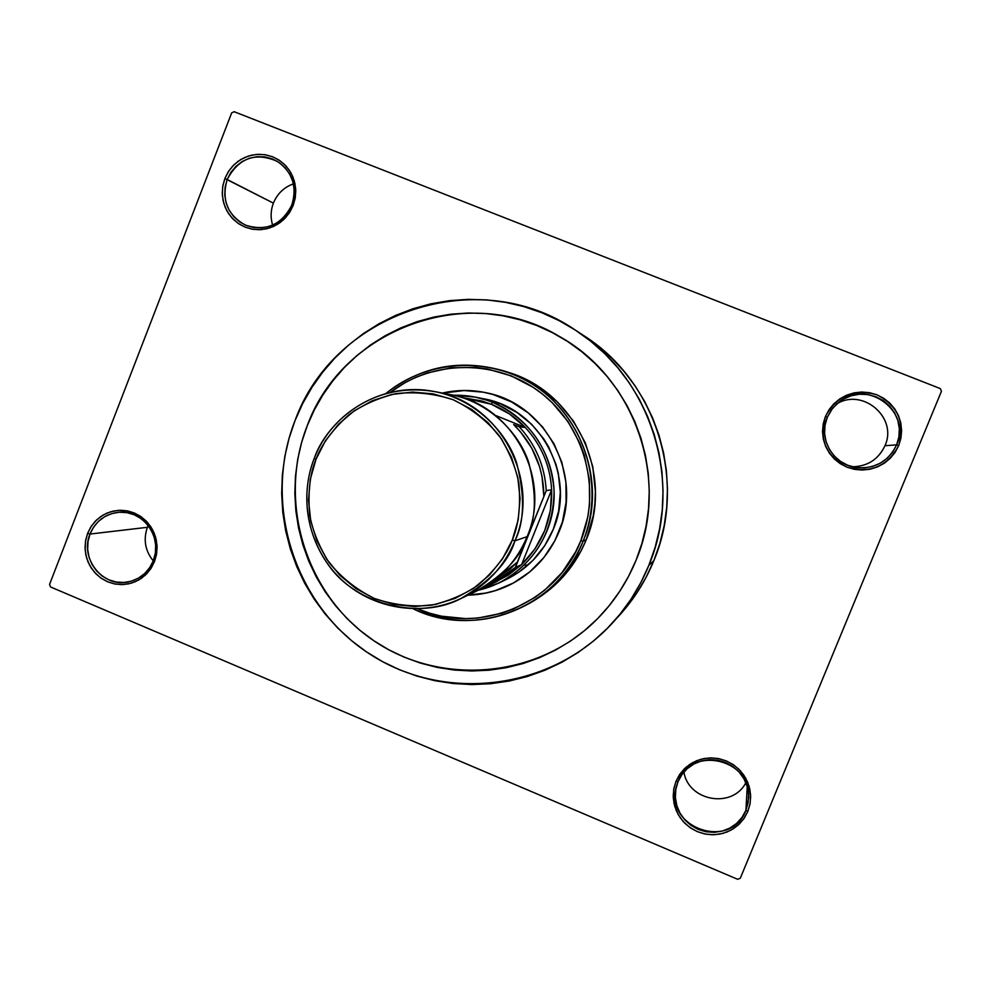 <?xml version="1.0" encoding="UTF-8"?>
<svg xmlns="http://www.w3.org/2000/svg" width="991" height="991" viewBox="0 0 991 991"><rect width="100%" height="100%" fill="white"/><g stroke="black" fill="none" stroke-linecap="round" stroke-linejoin="round"><path stroke-width="1.49" d="M745.926 810.341L748.155 802.524L748.552 794.373L747.103 786.309L743.894 778.728L739.075 772.026L732.894 766.526L725.66 762.513L717.744 760.184L709.544 759.651L701.467 760.939L693.923 763.987L687.283 768.632L681.882 774.64L677.993 781.726L676.023 781.242L680.136 773.773L685.846 767.418L692.858 762.513L700.823 759.292L709.358 757.929L718.017 758.487L726.391 760.952L734.021 765.188L740.562 770.998L745.653 778.084L749.047 786.098L750.571 794.621L750.15 803.23L747.809 811.48L745.926 810.341L747.226 786.718L745.926 810.341C730.937 851.48 663.388 827.535 676.556 785.987L677.993 781.726C691 744.761 752.367 759.106 748.577 798.461L745.926 810.341L747.809 811.48L749.964 804.283L750.658 796.776L749.853 789.257L747.573 781.998L743.931 775.296L739.051 769.412L733.129 764.569L726.391 760.952L719.094 758.697L711.526 757.88L703.982 758.549L696.747 760.679L690.095 764.16L684.285 768.88L679.529 774.652L676.023 781.242L673.892 788.427L673.211 795.897L674.016 803.379L676.271 810.601L679.888 817.278L684.744 823.149L690.628 828.005L697.33 831.635L704.601 833.927L712.157 834.769L719.701 834.125L726.96 832.044L733.637 828.575L739.484 823.868L744.266 818.095L747.809 811.48L743.659 818.975L737.911 825.33L730.862 830.223L722.873 833.406L714.325 834.732L705.666 834.137L697.33 831.635L689.724 827.386L683.233 821.576L678.178 814.503L674.809 806.525L673.298 798.04L673.707 789.48L676.023 781.242L677.993 781.726L675.8 789.505L675.404 797.619L676.841 805.646L680.037 813.202L684.818 819.891L690.962 825.379L698.16 829.417L706.05 831.771L714.251 832.341L722.328 831.09L729.896 828.067L736.561 823.447L741.999 817.426L745.926 810.341M153.32 560.72L155.352 553.127L155.674 545.236L154.299 537.456L151.276 530.173L146.767 523.768L140.995 518.541L134.243 514.763L126.873 512.62L119.242 512.223L111.735 513.598L104.736 516.658L98.58 521.241L93.588 527.138L89.995 534.05L87.604 533.381L91.395 526.085L96.672 519.866L103.175 515.01L110.571 511.777L118.499 510.328L126.563 510.749L134.355 513.004L141.478 516.992L147.572 522.517L152.341 529.293L155.537 536.986L156.999 545.211L156.64 553.535L154.497 561.563L153.32 560.72C148.489 572.117 140.189 579.178 128.434 581.903C103.114 588.047 79.416 558.453 89.995 534.05C95.495 521.303 104.984 514.044 118.437 512.285C142.729 509.163 163.292 537.642 153.32 560.72L154.497 561.563L156.479 554.564L157.086 547.292L156.293 540.033L154.15 533.047L150.731 526.63L146.173 521.006L140.635 516.398L134.355 513.004L127.554 510.922L120.518 510.254L113.507 511.022L106.78 513.177L100.611 516.645L95.223 521.303L90.838 526.952L87.604 533.381L85.647 540.355L85.053 547.589L85.833 554.824L87.964 561.773L91.358 568.177L95.892 573.789L101.392 578.397L107.647 581.816L114.423 583.91L121.447 584.616L128.471 583.885L135.21 581.754L141.403 578.31L146.817 573.665L151.239 568.016L154.497 561.563L150.669 568.871L145.355 575.102L138.827 579.946L131.407 583.142L123.466 584.554L115.414 584.095L107.647 581.816L100.549 577.803L94.492 572.278L89.76 565.527L86.589 557.859L85.139 549.671L85.486 541.383L87.604 533.381L89.995 534.05L147.386 527.311L148.167 525.453L147.386 527.311L89.995 534.05L87.988 541.619L87.666 549.472L89.029 557.215L92.039 564.474L96.511 570.866L102.259 576.093L108.973 579.884L116.319 582.051L123.949 582.473L131.456 581.147L138.48 578.112L144.661 573.541L149.691 567.645L153.32 560.72M291.775 205.112L293.856 197.358L294.203 189.343L292.803 181.477L289.719 174.168L285.123 167.764L279.239 162.586L272.364 158.907L264.832 156.912L257.053 156.689L249.385 158.25L242.238 161.508L235.957 166.315L230.841 172.409L227.174 179.507L224.87 178.529L228.748 171.034L234.136 164.593L240.776 159.526L248.332 156.07L256.434 154.423L264.659 154.658L272.612 156.764L279.871 160.653L286.102 166.116L290.958 172.88L294.203 180.622L295.69 188.922L295.318 197.395L293.113 205.583L291.775 205.112C281.543 225.031 266.071 231.696 245.347 225.093C227.422 215.022 221.365 199.823 227.174 179.507C238.732 157.891 255.467 151.858 277.393 161.397C292.593 172.223 297.387 186.791 291.775 205.112L293.113 205.583L295.145 198.435L295.764 191.04L294.971 183.682L292.791 176.658L289.31 170.217L284.652 164.617L279.016 160.071L272.612 156.764L265.675 154.819L258.49 154.299L251.33 155.24L244.467 157.581L238.162 161.248L232.662 166.092L228.178 171.926L224.87 178.529L222.864 185.651L222.244 193.01L223.037 200.331L225.205 207.33L228.661 213.746L233.281 219.333L238.893 223.879L245.273 227.199L252.185 229.181L259.357 229.726L266.517 228.834L273.392 226.518L279.722 222.876L285.259 218.032L289.781 212.198L293.113 205.583L289.199 213.09L283.773 219.531L277.096 224.585L269.515 228.004L261.413 229.615L253.201 229.342L245.273 227.199L238.038 223.297L231.857 217.834L227.026 211.083L223.805 203.378L222.331 195.116L222.69 186.692L224.87 178.529L273.392 203.13C277.294 193.703 283.971 187.274 293.41 183.868C283.971 187.274 277.294 193.703 273.392 203.13L227.174 179.507L225.118 187.225L224.771 195.202L226.159 203.031L229.218 210.315L233.789 216.707L239.636 221.885L246.486 225.576L253.993 227.596L261.773 227.856L269.441 226.332L276.613 223.099L282.93 218.305L288.071 212.21L291.775 205.112M896.632 444.848L898.899 436.858L899.32 428.583L897.858 420.432L894.576 412.813L889.67 406.112L883.353 400.674L875.97 396.759L867.893 394.579L859.519 394.22L851.269 395.719L843.552 398.989L836.776 403.857L831.251 410.076L827.262 417.347L825.404 416.554C836.639 395.669 853.796 388.41 876.874 394.79C898.081 405.852 905.353 422.785 898.701 445.603L896.632 444.848L884.951 445.727C897.982 417.905 863.025 387.617 836.788 403.845C863.025 387.617 897.982 417.905 884.951 445.727L896.632 444.848C888.456 461.459 875.078 469.04 856.484 467.616C833.258 464.99 817.872 438.48 827.262 417.347L832.502 408.403L840.034 401.219C868.215 378.822 911.906 412.343 896.632 444.848L898.701 445.603L900.906 438.245L901.624 430.614L900.807 422.984L898.49 415.675L894.774 408.961L889.794 403.102L883.749 398.32L876.874 394.79L869.429 392.671L861.699 392.027L853.982 392.882L846.587 395.198L839.798 398.89L833.852 403.808L828.996 409.779L825.404 416.554L823.211 423.888L822.518 431.481L823.323 439.075L825.614 446.346L829.306 453.036L834.249 458.895L840.257 463.677L847.107 467.219L854.527 469.362L862.244 470.044L869.962 469.239L877.369 466.947L884.195 463.28L890.178 458.362L895.071 452.404L898.701 445.603C887.317 466.526 870.123 473.723 847.107 467.219C826.036 456.133 818.801 439.248 825.404 416.554L827.262 417.347L825.008 425.312L824.599 433.55L826.06 441.664L829.306 449.257L834.187 455.934L840.455 461.372L847.8 465.299L855.865 467.517L864.239 467.913L872.489 466.451L880.231 463.218L887.044 458.362L892.606 452.131L896.632 444.848M307.284 425.61C342.527 328.17 469.214 281.828 559.308 336.407C635.219 378.178 670.288 479.817 636.086 560.163L628.641 576.205L619.66 591.404L609.254 605.637L597.511 618.731L584.554 630.586L570.506 641.078L555.517 650.096L539.736 657.59L523.322 663.462L506.413 667.674L489.207 670.189L471.852 670.981L454.51 670.065L437.365 667.438L420.556 663.128L404.266 657.206L388.633 649.7L373.805 640.719L359.931 630.326L347.123 618.619L335.503 605.736L325.172 591.788L316.24 576.898L308.783 561.216L302.874 544.877L298.551 528.054L295.863 510.885L294.835 493.543L295.467 476.188L297.771 458.969L301.722 442.06L307.284 425.61L314.395 409.779L323.016 394.728L333.038 380.569L344.397 367.463L356.971 355.534L370.659 344.893L385.326 335.639L400.835 327.872L417.05 321.666L433.798 317.095L450.93 314.197L468.297 313.007L485.714 313.54L503.019 315.807L520.04 319.783L536.602 325.444L552.569 332.728L567.756 341.573L582.014 351.892L595.207 363.598L607.21 376.568L617.889 390.665L627.142 405.777L634.872 421.745L641.004 438.406L645.475 455.6L648.238 473.153L649.254 490.879L648.535 508.631L646.082 526.209L641.92 543.44L636.086 560.163C626.634 583.228 613.082 603.445 595.43 620.8C536.379 678.761 439.583 686.329 372.616 639.901C305.339 593.882 277.294 501.458 307.284 425.61C342.527 328.17 469.214 281.828 559.308 336.407C635.219 378.178 670.288 479.817 636.086 560.163C626.634 583.228 613.082 603.445 595.43 620.8C536.379 678.761 439.583 686.329 372.616 639.901C305.339 593.882 277.294 501.458 307.284 425.61L301.722 442.06L297.771 458.969L295.467 476.188L294.835 493.543L295.863 510.885L298.551 528.054L302.874 544.877L308.783 561.216L316.24 576.898L325.172 591.788L335.503 605.736L347.123 618.619L359.931 630.326L373.805 640.719L388.633 649.7L404.266 657.206L420.556 663.128L437.365 667.438L454.51 670.065L471.852 670.981L489.207 670.189L506.413 667.674L523.322 663.462L539.736 657.59L555.517 650.096L570.506 641.078L584.554 630.586L597.511 618.731L609.254 605.637L619.66 591.404L628.641 576.205L636.086 560.163L641.92 543.44L646.082 526.209L648.535 508.631L649.254 490.879L648.238 473.153L645.475 455.6L641.004 438.406L634.872 421.745L627.142 405.777L617.889 390.665L607.21 376.568L595.207 363.598L582.014 351.892L567.756 341.573L552.569 332.728L536.602 325.444L520.04 319.783L503.019 315.807L485.714 313.54L468.297 313.007L450.93 314.197L433.798 317.095L417.05 321.666L400.835 327.872L385.326 335.639L370.659 344.893L356.971 355.534L344.397 367.463L333.038 380.569L323.016 394.728L314.395 409.779L307.284 425.61M613.132 622.237L619.548 615.176C634.153 599.047 645.599 580.85 653.874 560.596L648.832 565.378C640.186 586.548 628.232 605.563 612.983 622.41C551.789 690.083 445.009 703.139 369.953 654.159C294.525 605.736 262.058 503.998 295.033 420.593C334.054 311.719 478.926 263.321 575.895 330.461C651.372 378.228 683.951 482.592 648.832 565.378L653.874 560.596L659.895 543.365L664.193 525.614L666.732 507.503L667.476 489.22L666.423 470.948L663.574 452.862L658.978 435.148L652.648 417.991L644.683 401.541L635.144 385.97L624.132 371.439L611.757 358.085L598.143 346.032L584.033 335.8M737.638 879.29L50.603 586.982L49.55 584.442L231.683 112.863L234.186 111.71L940.298 388.583L234.186 111.71L231.683 112.863L49.55 584.442L50.603 586.982L737.638 879.29L740.302 878.237L941.45 391.259L740.302 878.237L737.638 879.29M940.298 388.583L941.45 391.259L940.298 388.583M619.4 615.337L636.94 592.791L646.194 577.121L653.874 560.596C687.481 481.366 656.327 381.547 584.071 335.813L575.895 330.461M648.832 565.378L655.125 547.379L659.622 528.822L662.273 509.894L663.041 490.78L661.938 471.679L658.965 452.776L654.159 434.269L647.544 416.319L639.22 399.138L629.248 382.86L617.74 367.673L604.82 353.725L590.599 341.127L575.238 330.028L558.874 320.514L541.693 312.685L523.855 306.615L505.534 302.342L486.903 299.926L468.161 299.356L449.48 300.657L431.035 303.791L413.024 308.734L395.595 315.423L378.909 323.784L363.14 333.756L348.436 345.215L334.908 358.048L322.707 372.158L311.93 387.382L302.676 403.572L295.033 420.593L289.062 438.282L284.826 456.467L282.348 474.974L281.667 493.642L282.769 512.285L285.668 530.742L290.313 548.841L296.668 566.394L304.683 583.253L314.283 599.27L325.37 614.284L337.857 628.145L351.632 640.731L366.546 651.917L382.489 661.592L399.299 669.668L416.815 676.06L434.888 680.706L453.333 683.542L471.989 684.558L490.656 683.716L509.188 681.028L527.373 676.506L545.05 670.201L562.046 662.161L578.187 652.45L593.312 641.165L607.272 628.418L619.92 614.321L631.143 599.022L640.818 582.646L648.832 565.378M683.914 772.063C688.448 801.285 732.448 808.99 745.839 782.729C732.448 808.99 688.448 801.285 683.914 772.063M147.386 527.311C143.175 539.587 145.132 550.785 153.258 560.881C145.132 550.785 143.175 539.587 147.386 527.311M273.392 203.13C270.654 210.414 270.394 217.747 272.612 225.143C270.394 217.747 270.654 210.414 273.392 203.13M852.384 466.798C867.608 466.414 878.472 459.39 884.951 445.727C878.472 459.39 867.608 466.414 852.384 466.798M495.265 590.624L485.64 593.076L468.309 595.034C483.36 594.6 497.643 590.995 511.145 584.207M442.333 393.068C457.074 389.711 471.865 389.636 486.692 392.87C546.14 404.291 583.464 475.457 559.073 531.622C549.287 555.047 533.269 572.6 511.009 584.281C497.457 591.119 483.113 594.749 468 595.182L485.342 593.225L494.992 590.772L513.338 583.055L529.851 571.844L543.873 557.561L554.861 540.764L562.38 522.084L566.109 502.264L565.923 482.072L561.823 462.301L553.957 443.72L542.647 427.059L528.339 412.962L511.591 401.962L493.072 394.505L483.373 392.188L463.553 390.491L443.819 392.733M508.247 372.343L527.856 380.507L538.472 386.738L557.66 402.197L573.492 421.175L585.347 442.927L592.754 466.612L595.393 491.288L594.897 503.701L593.2 516.001L586.226 539.761L583.055 541.272L580.887 540.541C556.769 604.039 478.467 636.197 417.682 608.833L429.735 613.218L441.565 616.204L465.82 618.632L478.021 618.025L501.966 613.218L513.487 609.056L535.041 597.4L544.864 590.004L562.145 572.464L575.684 551.801L580.887 540.541L587.861 516.745L589.571 504.419L589.335 479.57L584.281 455.228L579.995 443.547L568.128 421.757L552.272 402.755L543.031 394.529L533.059 387.258L511.245 375.886L487.683 369.048L475.544 367.413L451.116 367.797L427.282 372.963L415.873 377.298L404.947 382.724L390.194 392.436C433.302 359.25 497.234 359.101 540.863 392.808C584.616 426.316 601.71 489.257 580.887 540.541L583.055 541.272C604.535 488.439 586.3 423.529 540.628 389.835C495.104 355.905 429.066 357.813 385.883 393.526C421.249 366.1 460.567 358.569 503.824 370.919C572.29 390.962 611.633 475.061 583.055 541.272L586.226 539.761C614.321 474.714 575.66 392.077 508.358 372.381L503.824 370.919M475.073 397.081L483.497 398.754C540.194 408.292 576.551 475.791 553.362 529.107C543.861 551.776 528.228 568.537 506.438 579.388L498.708 583.104L478.331 590.24C518.9 581.048 550.736 543.985 553.882 501.805C557.165 459.638 531.287 417.83 492.49 402.272C479.954 397.267 466.984 394.926 453.568 395.26L475.073 397.081L500.405 403.795L516.992 412.479L531.61 424.284L543.65 438.753L548.568 446.817L555.926 464.209L558.305 473.376L560.324 492.18L558.651 510.997L553.362 529.107L544.654 545.793L532.898 560.423L518.528 572.414L502.561 581.147M533.071 601.24C494.286 624.02 454.336 626.56 413.235 608.846C475.395 639.579 558.044 607.347 583.055 541.272C572.575 566.579 555.914 586.573 533.071 601.24L537.11 598.7C559.556 584.281 575.92 564.635 586.226 539.761L581.036 550.996L567.521 571.621L550.265 589.149L536.986 598.775M463.862 390.565L442.667 393.13C457.346 389.785 472.075 389.711 486.854 392.907M483.459 398.741L500.405 403.795L492.49 402.272C530.012 419.664 550.562 449.183 554.118 490.83C553.387 532.613 534.917 563.371 498.708 583.104M491.375 404.266L492.49 402.272L491.375 404.266L481.614 400.921L462.116 397.564L491.375 404.266C504.32 409.531 515.63 417.273 525.304 427.48L509.572 414.003L491.375 404.266M490.05 584.764L482.704 587.874C494.93 583.241 505.844 576.428 515.419 567.422L490.05 584.764L496.825 581.568L521.576 564.647L515.419 567.422L517.29 562.207L494.682 579.822L510.13 569.02L517.29 562.207L546.239 490.644C544.79 466.104 535.784 444.81 519.234 426.787L525.304 427.48L519.234 426.787C535.784 444.81 544.79 466.104 546.239 490.644L551.64 489.765L521.576 564.647L515.419 567.422L546.239 490.644L551.64 489.765C550.228 465.82 541.458 445.058 525.304 427.48L495.438 415.402L525.304 427.48C541.458 445.058 550.228 465.82 551.64 489.765L521.576 564.647L534.979 548.903L544.728 530.581L550.377 510.563L551.64 489.765C552.383 519.197 542.35 544.158 521.576 564.647L508.309 575.139L493.431 583.092M528.24 564.845L525.081 565.242M519.234 426.787L513.648 424.606C533.468 444.203 543.539 468.025 543.836 496.045L541.966 476.2L539.525 466.526L531.771 448.18L520.473 431.816L513.648 424.606L519.234 426.787M314.258 458.437C304.894 481.688 299.703 523.471 327.959 564.325C356.351 606.058 421.286 619.784 460.691 598.626C490.533 581.172 508.606 561.909 514.936 540.826L512.322 539.984C506.674 554.948 495.351 569.912 478.331 584.888C465.361 594.055 449.902 600.794 431.94 605.105C412.826 607.198 393.588 604.981 374.251 598.44C356.004 589.261 340.83 577.146 328.727 562.083C318.966 546.301 312.623 530.606 309.688 514.986C307.805 492.416 309.91 473.859 316.005 459.291L314.234 458.375L316.005 459.291L310.282 479.347L308.498 500.145L310.74 520.919L316.897 540.863L326.757 559.246L339.95 575.362L355.992 588.592L374.251 598.44L394.071 604.51L414.696 606.554L435.322 604.485L455.166 598.366L473.463 588.419L489.48 575.015L502.61 558.664L512.322 539.984L518.219 519.718L520.077 498.646L517.81 477.6L511.529 457.408L501.446 438.852L487.993 422.649L471.691 409.432L453.172 399.72L433.178 393.873L412.479 392.089L391.866 394.43L372.158 400.798L354.072 410.931L338.315 424.421L325.457 440.747L316.005 459.291C321.468 444.476 332.555 429.549 349.266 414.486C362.049 405.22 377.36 398.32 395.236 393.761C414.337 391.408 433.637 393.39 453.172 399.72C471.666 408.75 487.089 420.841 499.452 435.99C509.411 451.908 515.89 467.777 518.888 483.62C520.77 506.488 518.578 525.28 512.322 539.984L514.936 540.826C503.973 567.038 485.887 586.3 460.691 598.626C421.113 617.319 371.823 608.932 340.359 578.583C308.87 548.258 298.217 499.142 314.221 458.399L314.283 458.362C332.072 411.104 384.929 381.386 434.392 391.556C499.427 401.962 541.544 479.557 514.936 540.826L527.113 536.651C521.093 556.694 503.874 575.04 475.445 591.664C499.452 579.921 516.67 561.575 527.113 536.651L514.936 540.826C524.487 521.687 525.057 495.711 516.621 462.896C506.228 430.986 473.933 398.791 434.392 391.556C365.766 380.222 323.19 430.094 314.283 458.362M527.113 536.651C552.445 478.343 512.372 404.539 450.422 394.616C488.092 401.504 518.826 432.138 528.723 462.5C536.75 493.716 536.205 518.429 527.113 536.651M314.221 458.399C331.997 411.141 384.892 381.386 434.392 391.556L450.422 394.616C512.421 404.563 552.445 478.368 527.125 536.626L527.125 536.614C516.695 561.563 499.464 579.908 475.445 591.664L460.691 598.626"/></g></svg>

